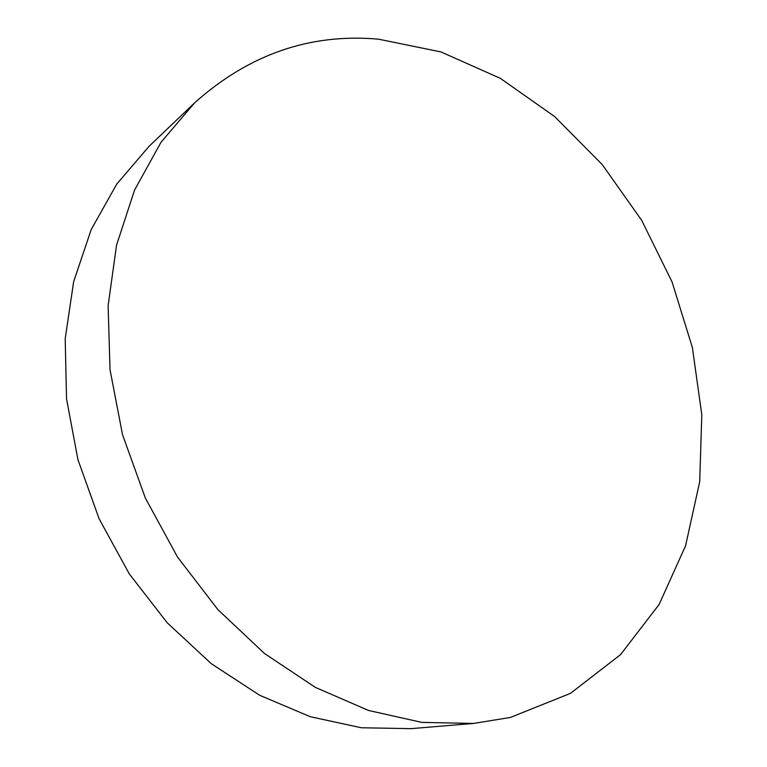 <?xml version="1.0" encoding="UTF-8"?>
<svg xmlns="http://www.w3.org/2000/svg" width="767" height="767" viewBox="0 0 767 767"><rect width="100%" height="100%" fill="white"/><g stroke="black" fill="none" stroke-linecap="round" stroke-linejoin="round"><path stroke-width="1.15" d="M510.381 717.442L570.456 693.368L620.522 654.663L659.121 604.444L685.564 545.816L699.705 481.705L701.805 414.794L692.371 347.48L672.065 281.978L641.701 220.35L602.2 164.55L554.646 116.565L500.362 78.368L440.939 51.916L378.428 39.165C310.127 33.096 248.824 54.361 194.521 102.941L161.012 142.298L134.561 190.091L116.546 245.133L108.118 305.707L110.026 369.723L122.528 434.697L145.337 498.032L177.57 557.12L217.876 609.592L264.49 653.503L315.4 687.405L368.524 710.463L421.831 722.389L473.507 723.444L510.381 717.442M194.521 102.941L149.201 146.181L116.833 183.984L91.215 229.525L73.651 281.652L65.195 338.755L66.537 398.85L77.937 459.663L99.116 518.808L129.297 573.908L167.225 622.794L211.289 663.685L259.61 695.247L310.261 716.704L361.334 727.768L411.083 728.65L473.507 723.444"/></g></svg>
